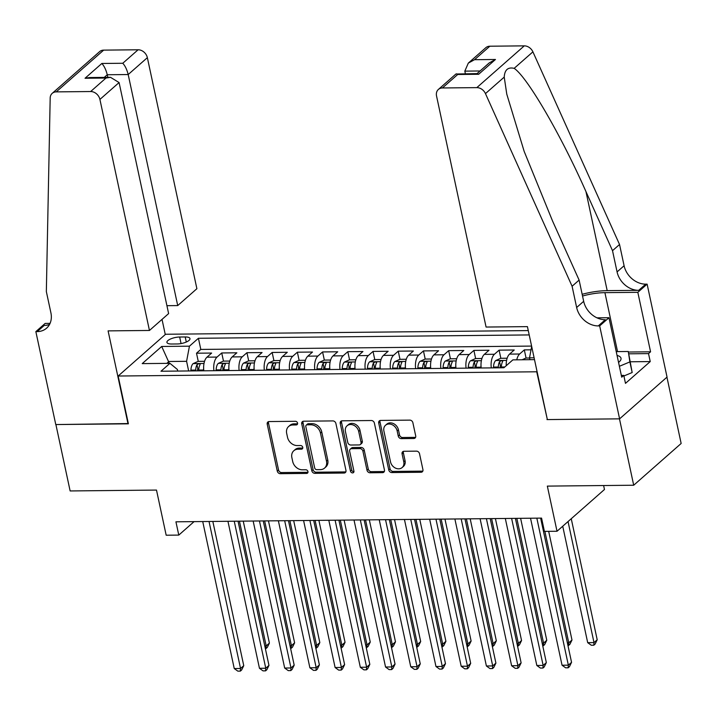 <?xml version="1.0" encoding="UTF-8"?>
<svg xmlns="http://www.w3.org/2000/svg" width="717" height="717" viewBox="0 0 717 717"><rect width="100%" height="100%" fill="white"/><g stroke="black" fill="none" stroke-linecap="round" stroke-linejoin="round"><path stroke-width="1.08" d="M297.555 423.093A1.981 1.595 -131.4 0 0 295.431 421.291L269.135 421.56A2.832 2.285 -131.4 0 0 267.817 422.035A2.832 2.285 -131.4 0 0 267.217 424.186L277.273 471.105A2.832 2.285 -131.4 0 0 280.311 473.686L306.607 473.426A1.981 1.595 -131.4 0 0 305.827 469.769L302.422 469.805A9.061 7.304 -131.4 0 1 292.715 461.551L291.873 457.634A9.061 7.304 -131.4 0 1 293.809 450.751A9.061 7.304 -131.4 0 1 298.003 449.218L301.409 449.183A1.981 1.595 -131.4 0 0 300.629 445.535L297.223 445.562A9.061 7.304 -131.4 0 1 287.517 437.307L286.675 433.391A9.061 7.304 -131.4 0 1 288.61 426.507A9.061 7.304 -131.4 0 1 292.814 424.975L296.211 424.939A1.981 1.595 -131.4 0 0 297.555 423.093M413.781 438.508A2.832 2.285 -131.4 0 0 415.089 438.024A2.832 2.285 -131.4 0 0 415.699 435.873L412.875 422.707A2.832 2.285 -131.4 0 0 409.837 420.126L380.637 420.422A2.832 2.285 -131.4 0 0 379.32 420.906A2.832 2.285 -131.4 0 0 378.719 423.057L388.775 469.976A2.832 2.285 -131.4 0 0 391.814 472.557L421.013 472.261A2.832 2.285 -131.4 0 0 422.331 471.786A2.832 2.285 -131.4 0 0 422.931 469.635L419.526 453.727A2.832 2.285 -131.4 0 0 416.487 451.145L403.994 451.28A2.832 2.285 -131.4 0 0 402.676 451.755A2.832 2.285 -131.4 0 0 402.076 453.906L403.77 461.793A7.573 6.103 -131.4 0 1 402.147 467.547A7.573 6.103 -131.4 0 1 395.399 468.067A7.573 6.103 -131.4 0 1 390.523 461.927L383.9 431.034A7.573 6.103 -131.4 0 1 385.513 425.28A7.573 6.103 -131.4 0 1 392.262 424.76A7.573 6.103 -131.4 0 1 397.146 430.908L398.249 436.053A2.832 2.285 -131.4 0 0 401.278 438.634L413.781 438.508L415.062 437.379A2.832 2.285 -131.4 0 0 415.6 437.307M547.295 419.302L536.728 371.782L118.153 376.022L128.397 423.819L55.899 424.554L70.132 490.948L156.494 490.069L166.174 535.214L178.784 535.088L175.934 521.815L541.568 518.104L544.409 531.387L557.019 531.252L604.467 489.496L603.615 485.543M546.972 419.579L619.47 418.845L633.703 485.23L547.34 486.108L557.019 531.252M335.897 423.496A2.832 2.285 -131.4 0 0 332.867 420.906L303.658 421.211A2.832 2.285 -131.4 0 0 302.35 421.686A2.832 2.285 -131.4 0 0 301.74 423.837L311.805 470.755A2.832 2.285 -131.4 0 0 314.835 473.337L344.043 473.041A2.832 2.285 -131.4 0 0 345.352 472.566A2.832 2.285 -131.4 0 0 345.961 470.415L335.897 423.496M342.143 420.816L371.352 420.52A2.832 2.285 -131.4 0 1 374.391 423.102L384.446 470.02A2.832 2.285 -131.4 0 1 383.846 472.171A2.832 2.285 -131.4 0 1 382.528 472.655L370.035 472.781A2.832 2.285 -131.4 0 1 366.996 470.2L362.919 451.172A2.832 2.285 -131.4 0 0 359.88 448.591L351.59 448.672A2.832 2.285 -131.4 0 0 350.281 449.156A2.832 2.285 -131.4 0 0 349.672 451.307L353.92 471.114A1.981 1.595 -131.4 0 1 350.461 471.15L340.234 423.451A2.832 2.285 -131.4 0 1 340.835 421.3A2.832 2.285 -131.4 0 1 342.143 420.816M666.935 377.178L681.15 443.473L633.703 485.23M531.037 349.824L524.315 349.887L526.063 358.043M516.778 359.817A11.544 5.611 -90.6 0 1 519.637 354.01L509.554 354.108L514.232 349.995L499.104 350.147L500.851 358.294M491.306 367.893A11.544 5.611 -90.6 0 1 494.416 354.27L484.333 354.368L489.012 350.246L473.883 350.398L475.631 358.554M466.086 368.144A11.544 5.611 -90.6 0 1 469.205 354.521L459.122 354.619L463.8 350.505L448.672 350.658L450.419 358.805M440.874 368.404A11.544 5.611 -90.6 0 1 443.993 354.781L433.902 354.879L438.58 350.756L423.451 350.909L425.199 359.065M415.654 368.655A11.544 5.611 -90.6 0 1 418.773 355.032L408.69 355.139L413.368 351.016L398.24 351.169L399.987 359.316M390.442 368.914A11.544 5.611 -90.6 0 1 393.561 355.291L383.47 355.39L388.148 351.267L373.019 351.42L374.767 359.575M365.222 369.165A11.544 5.611 -90.6 0 1 368.341 355.542L358.258 355.65L362.936 351.527L347.808 351.68L349.555 359.826M340.01 369.425A11.544 5.611 -90.6 0 1 343.129 355.802L333.038 355.901L337.725 351.778L322.587 351.939L324.335 360.086M314.79 369.676A11.544 5.611 -90.6 0 1 317.909 356.053L307.826 356.161L312.504 352.038L297.376 352.19L299.123 360.337M289.578 369.936A11.544 5.611 -90.6 0 1 292.697 356.313L282.606 356.412L287.293 352.289L272.164 352.45L273.903 360.597M264.358 370.187A11.544 5.611 -90.6 0 1 267.477 356.564L257.394 356.672L262.072 352.549L246.944 352.701L248.691 360.848M239.146 370.447A11.544 5.611 -90.6 0 1 242.265 356.824L232.174 356.923L236.861 352.8L221.732 352.961L217.045 357.075A11.544 5.611 89.4 0 0 213.926 370.698M223.48 361.108L221.732 352.961M171.713 344.017L177.26 343.963A8.945 3.02 -12.1 0 0 186.088 342.117A8.945 3.02 -12.1 0 0 189.978 338.585A8.945 3.02 -12.1 0 0 185.21 336.963L179.662 337.017A8.945 3.02 -12.1 0 0 170.834 338.863A8.945 3.02 -12.1 0 0 166.936 342.394A8.945 3.02 -12.1 0 0 171.713 344.017M528.277 330.582L165.591 334.256L118.153 376.022M529.209 334.929L198.421 338.281L189.44 346.177L186.59 361.314L188.652 370.958M534.506 359.638L512.879 359.862L503.908 367.758L160.975 371.236L169.947 363.34L142.217 363.618L161.701 346.463L189.44 346.177M531.602 346.078L200.805 349.43L196.512 353.212L211.64 353.06L206.962 357.183A11.544 5.611 89.4 0 0 203.843 370.806M242.265 356.824L246.944 352.701M267.477 356.564L272.164 352.45M292.697 356.313L297.376 352.19M317.909 356.053L322.587 351.939M343.129 355.802L347.808 351.68M368.341 355.542L373.019 351.42M393.561 355.291L398.24 351.169M418.773 355.032L423.451 350.909M443.993 354.781L448.672 350.658M469.205 354.521L473.883 350.398M494.416 354.27L499.104 350.147M519.637 354.01L524.315 349.887M534.111 357.792L529.522 357.837L529.917 359.683M186.59 361.314L168.934 361.493L166.81 363.367M169.337 363.34L161.701 346.463M177.708 371.065L177.359 369.443L169.947 363.34M178.784 535.088L194.074 521.626M198.259 361.359L196.512 353.212M200.805 349.43L198.421 338.281M232.174 356.923A11.544 5.611 89.4 0 0 229.064 370.546M257.394 356.672A11.544 5.611 89.4 0 0 254.275 370.295M282.606 356.412A11.544 5.611 89.4 0 0 279.487 370.035M307.826 356.161A11.544 5.611 89.4 0 0 304.707 369.784M333.038 355.901A11.544 5.611 89.4 0 0 329.919 369.524M358.258 355.65A11.544 5.611 89.4 0 0 355.139 369.273M383.47 355.39A11.544 5.611 89.4 0 0 380.351 369.013M408.69 355.139A11.544 5.611 89.4 0 0 405.571 368.762M433.902 354.879A11.544 5.611 89.4 0 0 430.783 368.502M459.122 354.619A11.544 5.611 89.4 0 0 456.003 368.242M484.333 354.368A11.544 5.611 89.4 0 0 481.215 367.991M509.554 354.108A11.544 5.611 89.4 0 0 506.247 365.706M529.522 357.837L531.673 346.428M297.573 423.81A1.981 1.595 -131.4 0 1 297.492 423.81L294.095 423.846A9.061 7.304 -131.4 0 0 289.892 425.378L288.61 426.507M293.809 450.751L295.09 449.622A9.061 7.304 -131.4 0 1 299.285 448.089L302.691 448.053A1.981 1.595 -131.4 0 0 302.771 448.053M268.597 421.623A2.832 2.285 -131.4 0 0 268.499 423.057L278.555 469.976A2.832 2.285 -131.4 0 0 281.593 472.557L307.889 472.297A1.981 1.595 -131.4 0 0 307.96 472.288M303.121 421.273A2.832 2.285 -131.4 0 0 303.022 422.707L313.087 469.626A2.832 2.285 -131.4 0 0 316.116 472.207L345.325 471.911A2.832 2.285 -131.4 0 0 345.863 471.84M307.163 424.831A1.981 1.595 -131.4 0 0 305.827 426.669L314.655 467.851A1.981 1.595 -131.4 0 0 316.78 469.662L320.365 469.626A9.061 7.304 -131.4 0 0 324.568 468.084A9.061 7.304 -131.4 0 0 326.495 461.201L320.463 433.05A9.061 7.304 -131.4 0 0 310.757 424.796L307.163 424.831L308.444 423.702A1.981 1.595 -131.4 0 0 307.53 424.034L306.249 425.163M324.568 468.084L325.85 466.955A9.061 7.304 -131.4 0 0 327.777 460.072L326.495 461.201M308.444 423.702L312.038 423.666A9.061 7.304 -131.4 0 1 321.745 431.921L327.777 460.072M350.281 449.156L351.563 448.026A2.832 2.285 -131.4 0 1 352.872 447.542L361.162 447.462A2.832 2.285 -131.4 0 1 364.2 450.043L368.278 469.07A2.832 2.285 -131.4 0 0 371.316 471.652L383.81 471.526A2.832 2.285 -131.4 0 0 384.348 471.454M341.615 420.888A2.832 2.285 -131.4 0 0 341.516 422.322L351.742 470.02A1.981 1.595 -131.4 0 0 353.938 471.822M358.688 431.428A7.573 6.103 -131.4 0 0 353.804 425.28A7.573 6.103 -131.4 0 0 347.055 425.799A7.573 6.103 -131.4 0 0 345.442 431.562L347.772 442.443A2.832 2.285 -131.4 0 0 350.81 445.024L359.1 444.934A2.832 2.285 -131.4 0 0 360.418 444.459A2.832 2.285 -131.4 0 0 361.018 442.308L358.688 431.428L359.97 430.299A7.573 6.103 -131.4 0 0 355.085 424.15A7.573 6.103 -131.4 0 0 348.337 424.679L347.055 425.799M360.418 444.459L361.7 443.33A2.832 2.285 -131.4 0 0 362.3 441.179L361.018 442.308M359.97 430.299L362.3 441.179M385.513 425.28L386.804 424.15A7.573 6.103 -131.4 0 1 393.552 423.63A7.573 6.103 -131.4 0 1 398.428 429.779L399.53 434.923A2.832 2.285 -131.4 0 0 402.56 437.504L415.062 437.379M402.147 467.547L403.438 466.417A7.573 6.103 -131.4 0 0 405.051 460.664L403.77 461.793M403.456 451.343A2.832 2.285 -131.4 0 0 403.357 452.777L405.051 460.664M380.1 420.494A2.832 2.285 -131.4 0 0 380.001 421.928L390.057 468.846A2.832 2.285 -131.4 0 0 393.095 471.428L422.304 471.132A2.832 2.285 -131.4 0 0 422.833 471.06M204.551 361.296L198.161 361.368L193.079 363.644A7.645 3.719 89.4 0 0 190.937 370.142L190.919 370.931M203.646 368.574A7.645 3.719 89.4 0 0 203.547 370.008L203.529 370.806M264.788 645.927L266.195 645.918L269.395 643.095L243.251 521.125M198.734 370.85L198.752 370.062A7.645 3.719 -90.6 0 1 200.007 364.747C199.891 363.447 198.878 363.456 196.978 364.774A7.645 3.719 89.4 0 0 195.732 370.089L195.705 370.886M197.534 370.868L197.551 370.33A3.899 1.891 -90.6 0 1 197.793 368.592L196.978 364.774M200.007 364.747L200.142 364.191M269.395 643.095L267.289 647.415L266.007 648.544L266.195 645.918L239.451 521.169M266.007 648.544L265.353 648.544M209.032 521.474L240.545 668.486L234.244 668.558L202.723 521.537M212.832 521.438L243.753 665.672L240.545 668.486L240.356 671.112L237.838 671.139L234.244 668.558M243.753 665.672L241.638 669.983L240.356 671.112M618.556 362.435A18.759 6.336 -12.1 0 0 618.081 355.74A18.759 6.336 -12.1 0 0 617.059 355.435M616.235 351.608L628.271 351.491L632.17 372.526L623.898 375.986M628.271 351.491L629.893 361.906L619.38 366.297M632.17 372.526L629.893 361.906M166.927 305.684L177.717 305.576L196.888 288.7L147.361 57.665L128.191 74.541L107.263 74.747L104.261 77.391M177.717 305.576L128.191 74.541C126.927 69.522 125.116 65.767 122.768 63.266L138.094 49.778L103.669 50.127L56.222 91.884A8.658 6.973 -131.4 0 0 52.216 93.353A8.658 6.973 -131.4 0 0 50.181 98.023L46.345 291.586L50.907 312.836A20.201 16.276 48.6 0 1 46.596 328.171A20.201 16.276 48.6 0 1 37.239 331.604L35.85 331.613L55.774 424.563L128.334 423.55M128.02 423.828L108.097 330.878L149.45 330.465L99.914 99.43A8.658 6.973 -131.4 0 0 90.647 91.534L56.222 91.884M35.85 331.613L45.144 323.43L50.065 323.385M165.277 334.543L162.024 319.388M149.45 330.465L168.62 313.589L119.085 82.554L99.914 99.43M52.216 93.353L99.663 51.588A8.658 6.973 48.6 0 1 103.669 50.127M138.094 49.778A8.658 6.973 48.6 0 1 147.361 57.665M49.545 324.442A20.201 16.276 48.6 0 1 44.257 325.419L37.239 331.604M107.819 77.355L107.263 74.747C105.999 69.737 104.189 65.982 101.841 63.472L122.768 63.266M90.647 91.534L105.964 78.045L110.517 77.328L119.085 82.554M105.964 78.045L85.036 78.261L89.58 77.544L110.517 77.328M486.072 327.051L436.545 96.015A8.658 6.973 -131.4 0 1 438.392 89.437A8.658 6.973 -131.4 0 1 442.398 87.967L476.823 87.626L524.27 45.861A8.658 6.973 48.6 0 1 532.91 51.848L619.542 244.497L624.095 265.738A20.201 16.276 -131.4 0 0 645.73 284.147L647.119 284.138L667.043 377.079L619.596 418.845L547.358 419.579L527.425 326.629L486.072 327.051M619.542 244.497L612.515 250.672L585.959 191.6C560.909 134.841 527.004 76.647 514.152 68.357C507.986 66.914 504.678 69.827 504.23 77.095L506.767 94.106L524.172 151.404L552.556 221.006L579.112 280.078L583.674 301.319A20.201 16.276 -131.4 0 0 605.309 319.728L598.283 325.912L599.672 325.894L619.596 418.845M579.112 280.078L572.094 286.253L576.647 307.503A20.201 16.276 -131.4 0 0 598.283 325.912M585.959 191.6L607.191 290.645L638.713 290.331A20.201 16.276 -131.4 0 1 617.077 271.922L612.515 250.672M489.845 46.211L474.529 59.699L468.318 63.096L485.839 47.681A8.658 6.973 48.6 0 1 489.845 46.211L524.27 45.861M504.23 77.095L485.463 93.604L572.094 286.253M628.388 352.029L650.57 351.805L648.518 353.606L628.773 353.813M621.343 375.421L623.772 375.394L625.484 383.362L650.229 361.574L648.518 353.606M623.772 375.394L621.72 377.196L608.966 317.712L599.672 325.894M647.119 284.138L637.825 292.321L604.915 292.653A32.462 10.97 -12.1 0 0 582.536 296.022M650.57 351.805L637.825 292.321M465.378 73.734L464.822 71.126L468.318 63.096M607.191 290.645A37.589 12.7 -12.1 0 0 582.168 294.302M596.965 317.837L608.966 317.712M485.463 93.604A8.658 6.973 -131.4 0 0 476.823 87.626M650.229 361.574L630.476 361.78M474.529 59.699L495.456 59.484L489.245 62.89L477.056 73.618M495.456 59.484L478.651 74.272L477.352 73.609L455.913 74.021L438.392 89.437M478.651 74.272L457.724 74.487L456.424 73.824M229.772 361.045L223.381 361.108L218.291 363.394A7.645 3.719 89.4 0 0 216.149 369.882L216.131 370.68M228.857 368.314A7.645 3.719 89.4 0 0 228.759 369.757L228.741 370.555M290.009 645.676L291.407 645.659L294.615 642.835L268.463 520.874M223.955 370.599L223.973 369.802A7.645 3.719 -90.6 0 1 225.219 364.487C225.102 363.196 224.098 363.205 222.189 364.514A7.645 3.719 89.4 0 0 220.944 369.838L220.926 370.626M222.754 370.608L222.763 370.08A3.899 1.891 -90.6 0 1 223.014 368.341L222.189 364.514M225.219 364.487L225.353 363.931M294.615 642.835L292.5 647.155L291.219 648.285L291.407 645.659L264.663 520.909M291.219 648.285L290.564 648.293M254.983 360.785L248.593 360.857L243.511 363.134A7.645 3.719 89.4 0 0 241.369 369.631L241.351 370.42M254.078 368.063A7.645 3.719 89.4 0 0 253.979 369.497L253.961 370.295M315.22 645.417L316.627 645.408L319.827 642.584L293.683 520.614M249.166 370.339L249.184 369.551A7.645 3.719 -90.6 0 1 250.43 364.236C250.323 362.936 249.31 362.945 247.41 364.263A7.645 3.719 89.4 0 0 246.155 369.578L246.137 370.375M247.965 370.357L247.983 369.82A3.899 1.891 -90.6 0 1 248.225 368.081L247.41 364.263M250.43 364.236L250.574 363.68M319.827 642.584L317.721 646.904L316.43 648.025L316.627 645.408L289.883 520.659M316.43 648.025L315.785 648.034M280.204 360.534L273.813 360.597L268.723 362.883A7.645 3.719 89.4 0 0 266.581 369.372L266.563 370.169M279.289 367.803A7.645 3.719 89.4 0 0 279.191 369.246L279.173 370.035M340.441 645.166L341.839 645.148L345.047 642.324L318.895 520.363M274.378 370.089L274.405 369.291A7.645 3.719 -90.6 0 1 275.651 363.976C275.534 362.685 274.53 362.694 272.621 364.003A7.645 3.719 89.4 0 0 271.376 369.327L271.358 370.115M273.186 370.097L273.195 369.56A3.899 1.891 -90.6 0 1 273.446 367.83L272.621 364.003M275.651 363.976L275.785 363.42M345.047 642.324L342.932 646.644L341.65 647.774L341.839 645.148L315.095 520.399M341.65 647.774L340.996 647.783M305.415 360.275L299.025 360.346L293.943 362.623A7.645 3.719 89.4 0 0 291.801 369.121L291.783 369.909M304.51 367.552A7.645 3.719 89.4 0 0 304.411 368.986L304.384 369.784M365.652 644.906L367.05 644.897L370.259 642.073L344.115 520.103M299.598 369.829L299.616 369.04A7.645 3.719 -90.6 0 1 300.862 363.716C300.755 362.426 299.742 362.435 297.842 363.752A7.645 3.719 89.4 0 0 296.587 369.067L296.569 369.864M298.397 369.847L298.415 369.309A3.899 1.891 -90.6 0 1 298.657 367.57L297.842 363.752M300.862 363.716L301.006 363.169M370.259 642.073L368.144 646.393L366.862 647.514L367.05 644.897L340.315 520.148M366.862 647.514L366.217 647.523M234.244 521.223L265.765 668.235L259.455 668.298L227.943 521.286M238.044 521.178L268.965 665.412L265.765 668.235L265.568 670.861L263.049 670.888L259.455 668.298M268.965 665.412L266.858 669.732L265.568 670.861M259.455 520.963L290.977 667.975L284.676 668.047L253.155 521.026M263.264 520.927L294.185 665.161L290.977 667.975L290.788 670.601L288.27 670.628L284.676 668.047M294.185 665.161L292.07 669.472L290.788 670.601M284.676 520.712L316.188 667.724L309.887 667.787L278.375 520.775M288.476 520.667L319.397 664.901L316.188 667.724L316 670.35L313.481 670.377L309.887 667.787M319.397 664.901L317.281 669.221L316 670.35M309.887 520.452L341.409 667.464L335.108 667.527L303.587 520.515M313.696 520.417L344.617 664.641L341.409 667.464L341.22 670.09L338.693 670.117L335.108 667.527M344.617 664.641L342.502 668.961L341.22 670.09M330.627 360.024L324.245 360.086L319.155 362.372A7.645 3.719 89.4 0 0 317.013 368.861L316.995 369.658M329.721 367.292A7.645 3.719 89.4 0 0 329.623 368.735L329.605 369.524M390.873 644.655L392.271 644.637L395.479 641.814L369.327 519.852M324.81 369.578L324.828 368.78A7.645 3.719 -90.6 0 1 326.083 363.465C325.966 362.175 324.962 362.184 323.053 363.492A7.645 3.719 89.4 0 0 321.808 368.816L321.79 369.605M323.618 369.587L323.627 369.049A3.899 1.891 -90.6 0 1 323.878 367.319L323.053 363.492M326.083 363.465L326.217 362.91M395.479 641.814L393.364 646.134L392.082 647.263L392.271 644.637L365.527 519.888M392.082 647.263L391.428 647.272M335.108 520.201L366.62 667.213L360.319 667.276L328.798 520.264M338.908 520.157L369.829 664.39L366.62 667.213L366.432 669.839L363.913 669.866L360.319 667.276M369.829 664.39L367.713 668.71L366.432 669.839M355.847 359.764L349.457 359.826L344.375 362.112A7.645 3.719 89.4 0 0 342.233 368.61L342.215 369.398M354.942 367.041A7.645 3.719 89.4 0 0 354.834 368.475L354.816 369.273M416.084 644.395L417.482 644.386L420.691 641.563L394.547 519.592M350.03 369.318L350.048 368.529A7.645 3.719 -90.6 0 1 351.294 363.205C351.187 361.915 350.174 361.924 348.274 363.241A7.645 3.719 89.4 0 0 347.019 368.556L347.001 369.354M348.829 369.336L348.847 368.798A3.899 1.891 -90.6 0 1 349.089 367.059L348.274 363.241M351.294 363.205L351.429 362.659M420.691 641.563L418.576 645.874L417.294 647.003L417.482 644.386L390.738 519.637M417.294 647.003L416.649 647.012M360.319 519.942L391.84 666.953L385.54 667.016L354.019 520.004M364.128 519.906L395.049 664.13L391.84 666.953L391.652 669.579L389.125 669.606L385.54 667.016M395.049 664.13L392.934 668.45L391.652 669.579M381.059 359.513L374.677 359.575L369.587 361.861A7.645 3.719 89.4 0 0 367.445 368.35L367.427 369.147M380.153 366.781A7.645 3.719 89.4 0 0 380.055 368.224L380.037 369.013M441.296 644.144L442.703 644.126L445.911 641.303L419.759 519.341M375.242 369.067L375.26 368.269A7.645 3.719 -90.6 0 1 376.515 362.954C376.398 361.655 375.394 361.673 373.485 362.981A7.645 3.719 89.4 0 0 372.24 368.305L372.222 369.094M374.05 369.076L374.059 368.538A3.899 1.891 -90.6 0 1 374.31 366.808L373.485 362.981M376.515 362.954L376.649 362.399M445.911 641.303L443.796 645.623L442.514 646.752L442.703 644.126L415.959 519.377M442.514 646.752L441.86 646.761M385.54 519.691L417.052 666.702L410.751 666.765L379.23 519.753M389.34 519.646L420.261 663.879L417.052 666.702L416.864 669.328L414.345 669.346L410.751 666.765M420.261 663.879L418.145 668.199L416.864 669.328M406.279 359.253L399.889 359.316L394.807 361.601A7.645 3.719 89.4 0 0 392.665 368.099L392.647 368.888M405.374 366.53A7.645 3.719 89.4 0 0 405.266 367.964L405.248 368.762M466.516 643.884L467.914 643.866L471.123 641.052L444.979 519.081M400.462 368.807L400.48 368.018A7.645 3.719 -90.6 0 1 401.726 362.694C401.619 361.404 400.606 361.413 398.706 362.73A7.645 3.719 89.4 0 0 397.451 368.045L397.433 368.843M399.261 368.825L399.27 368.287A3.899 1.891 -90.6 0 1 399.521 366.548L398.706 362.73M401.726 362.694L401.861 362.148M471.123 641.052L469.008 645.363L467.726 646.492L467.914 643.866L441.17 519.126M467.726 646.492L467.081 646.501M410.751 519.431L442.272 666.443L435.963 666.505L404.451 519.493M414.56 519.395L445.472 663.619L442.272 666.443L442.084 669.069L439.557 669.095L435.963 666.505M445.472 663.619L443.366 667.939L442.084 669.069M431.491 359.002L425.1 359.065L420.019 361.35A7.645 3.719 89.4 0 0 417.877 367.839L417.859 368.637M430.585 366.27A7.645 3.719 89.4 0 0 430.487 367.713L430.469 368.502M491.728 643.633L493.135 643.615L496.334 640.792L470.191 518.83M425.674 368.556L425.692 367.758A7.645 3.719 -90.6 0 1 426.947 362.443C426.83 361.144 425.826 361.162 423.917 362.47A7.645 3.719 89.4 0 0 422.672 367.794L422.654 368.583M424.482 368.565L424.491 368.027A3.899 1.891 -90.6 0 1 424.733 366.297L423.917 362.47M426.947 362.443L427.081 361.888M496.334 640.792L494.228 645.112L492.946 646.241L493.135 643.615L466.391 518.866M492.946 646.241L492.292 646.25M435.972 519.171L467.484 666.192L461.183 666.254L429.662 519.242M439.772 519.135L470.693 663.368L467.484 666.192L467.296 668.818L464.777 668.836L461.183 666.254M470.693 663.368L468.577 667.688L467.296 668.818M456.711 358.742L450.321 358.805L445.23 361.09A7.645 3.719 89.4 0 0 443.097 367.588L443.079 368.377M455.806 366.02A7.645 3.719 89.4 0 0 455.698 367.454L455.68 368.251M516.948 643.373L518.346 643.355L521.555 640.541L495.411 518.57M450.894 368.296L450.912 367.507A7.645 3.719 -90.6 0 1 452.158 362.184C452.051 360.893 451.038 360.902 449.138 362.219A7.645 3.719 89.4 0 0 447.883 367.534L447.865 368.332M449.693 368.314L449.702 367.776A3.899 1.891 -90.6 0 1 449.953 366.037L449.138 362.219M452.158 362.184L452.293 361.628M521.555 640.541L519.44 644.852L518.158 645.981L518.346 643.355L491.602 518.615M518.158 645.981L517.504 645.99M461.183 518.92L492.704 665.932L486.395 665.994L454.883 518.983M464.983 518.884L495.904 663.108L492.704 665.932L492.516 668.558L489.989 668.585L486.395 665.994M495.904 663.108L493.798 667.428L492.516 668.558M481.923 358.491L475.532 358.554L470.451 360.839A7.645 3.719 89.4 0 0 468.309 367.328L468.291 368.126M481.017 365.76A7.645 3.719 89.4 0 0 480.919 367.203L480.901 367.991M542.16 643.122L543.567 643.104L546.766 640.281L520.623 518.319M476.106 368.045L476.124 367.247A7.645 3.719 -90.6 0 1 477.379 361.933C477.262 360.633 476.258 360.651 474.349 361.96A7.645 3.719 89.4 0 0 473.103 367.283L473.086 368.072M474.905 368.054L474.923 367.516A3.899 1.891 -90.6 0 1 475.165 365.787L474.349 361.96M477.379 361.933L477.513 361.377M546.766 640.281L544.66 644.601L543.378 645.73L543.567 643.104L516.823 518.355M543.378 645.73L542.724 645.739M486.404 518.66L517.916 665.681L511.615 665.743L480.094 518.732M490.204 518.624L521.125 662.858L517.916 665.681L517.728 668.307L515.209 668.325L511.615 665.743M521.125 662.858L519.009 667.177L517.728 668.307M507.143 358.231L500.753 358.294L495.662 360.579A7.645 3.719 89.4 0 0 493.52 367.068L493.502 367.866M567.38 642.862L568.778 642.844L571.987 640.03L548.684 531.342M501.326 367.785L501.344 366.996A7.645 3.719 -90.6 0 1 502.59 361.673C502.483 360.382 501.47 360.391 499.561 361.709A7.645 3.719 89.4 0 0 498.315 367.023L498.297 367.821M500.125 367.803L500.134 367.265A3.899 1.891 -90.6 0 1 500.385 365.527L499.561 361.709M502.59 361.673L502.725 361.117M571.987 640.03L569.872 644.341L568.59 645.47L568.778 642.844L544.884 531.378M568.59 645.47L567.936 645.479M511.615 518.409L543.136 665.421L536.827 665.484L505.315 518.472M515.415 518.373L546.336 662.598L543.136 665.421L542.948 668.047L540.421 668.074L536.827 665.484M546.336 662.598L544.23 666.918L542.948 668.047M529.558 358.007L525.964 358.043L522.128 359.764M562.728 526.224L587.689 642.656L593.999 642.593L597.198 639.77L571.252 518.723M597.198 639.77L595.092 644.09L593.81 645.219L593.999 642.593L568.043 521.546M593.81 645.219L591.283 645.246L587.689 642.656M536.836 518.149L568.348 665.17L562.047 665.233L530.526 518.221M540.636 518.113L571.557 662.347L568.348 665.17L568.16 667.796L565.641 667.814L562.047 665.233M571.557 662.347L569.441 666.667L568.16 667.796M217.045 357.075L206.962 357.183M181.069 343.577L179.662 337.017M186.295 342.027L185.21 336.963M294.095 423.846L292.814 424.975M302.691 448.053L301.409 449.183M299.285 448.089L298.003 449.218M307.889 472.297L306.607 473.426M281.593 472.557L280.311 473.686M278.555 469.976L277.273 471.105M268.499 423.057L267.217 424.186M297.492 423.81L296.211 424.939M345.325 471.911L344.043 473.041M316.116 472.207L314.835 473.337M313.087 469.626L311.805 470.755M303.022 422.707L301.74 423.837M321.745 431.921L320.463 433.05M312.038 423.666L310.757 424.796M383.81 471.526L382.528 472.655M371.316 471.652L370.035 472.781M368.278 469.07L366.996 470.2M364.2 450.043L362.919 451.172M361.162 447.462L359.88 448.591M352.872 447.542L351.59 448.672M351.742 470.02L350.461 471.15M341.516 422.322L340.234 423.451M402.56 437.504L401.278 438.634M399.53 434.923L398.249 436.053M398.428 429.779L397.146 430.908M403.357 452.777L402.076 453.906M422.304 471.132L421.013 472.261M393.095 471.428L391.814 472.557M390.057 468.846L388.775 469.976M380.001 421.928L378.719 423.057M204.004 363.483L193.205 363.591M195.732 370.089L190.937 370.142M203.547 370.008L198.752 370.062M85.036 78.261L101.841 63.472M583.674 301.319L576.647 307.503M617.077 271.922L624.095 265.738M457.724 74.487L442.398 87.967M532.91 51.848L514.152 68.357M638.713 290.331L645.73 284.147M617.552 351.599L604.915 292.653M480.058 70.974L464.822 71.126M229.216 363.223L218.416 363.331M220.944 369.838L216.149 369.882M228.759 369.757L223.973 369.802M254.436 362.972L243.637 363.08M246.155 369.578L241.369 369.631M253.979 369.497L249.184 369.551M279.648 362.712L268.848 362.82M271.376 369.327L266.581 369.372M279.191 369.246L274.405 369.291M304.868 362.461L294.069 362.569M296.587 369.067L291.801 369.121M304.411 368.986L299.616 369.04M330.08 362.202L319.28 362.309M321.808 368.816L317.013 368.861M329.623 368.735L324.828 368.78M355.3 361.951L344.501 362.058M347.019 368.556L342.233 368.61M354.834 368.475L350.048 368.529M380.512 361.691L369.712 361.798M372.24 368.305L367.445 368.35M380.055 368.224L375.26 368.269M405.723 361.44L394.933 361.547M397.451 368.045L392.665 368.099M405.266 367.964L400.48 368.018M430.944 361.18L420.144 361.287M422.672 367.794L417.877 367.839M430.487 367.713L425.692 367.758M456.155 360.929L445.365 361.036M447.883 367.534L443.097 367.588M455.698 367.454L450.912 367.507M481.376 360.669L470.576 360.776M473.103 367.283L468.309 367.328M480.919 367.203L476.124 367.247M506.587 360.409L495.797 360.526M498.315 367.023L493.52 367.068M504.822 366.961L501.344 366.996"/></g></svg>
